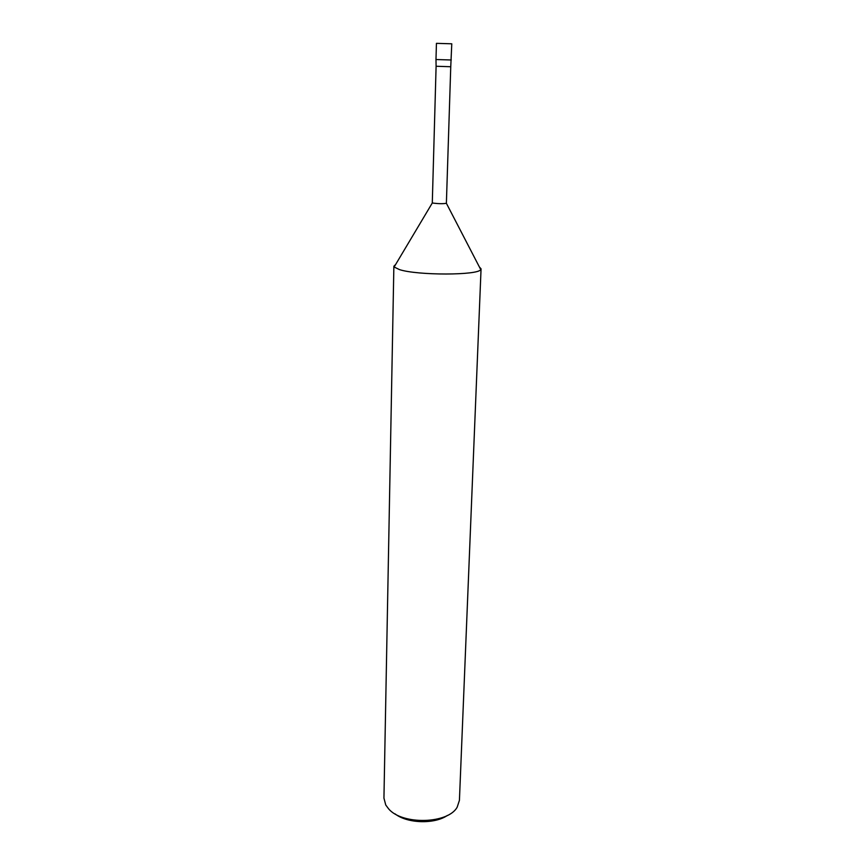 <?xml version="1.0" encoding="UTF-8"?>
<svg xmlns="http://www.w3.org/2000/svg" width="865" height="865" viewBox="0 0 865 865"><rect width="100%" height="100%" fill="white"/><g stroke="black" fill="none" stroke-linecap="round" stroke-linejoin="round"><path stroke-width="1.3" d="M437.149 66.291L450.752 66.735L451.779 43.801L436.436 43.347L435.982 59.534L451.271 59.988L435.982 59.534L436.101 66.302L437.149 66.291M436.101 66.302L432.295 202.767L433.3 203.145C438.847 203.805 443.215 203.859 446.383 203.286L450.752 66.735M395.64 264.495L393.867 266.247L394.137 267.004L399.457 269.599C417.427 275.535 478.323 275.427 480.735 269.577L481.059 268.842L479.394 266.982M395.056 813.879C407.318 823.567 434.576 824.377 447.389 815.436M393.867 266.247L383.941 798.103L385.758 805.012L388.623 808.862C402.257 825.188 448.243 823.934 457.196 807.132L459.423 800.352L481.059 268.842M480.735 269.577L446.383 203.286M394.137 267.004L432.37 202.864"/></g></svg>
